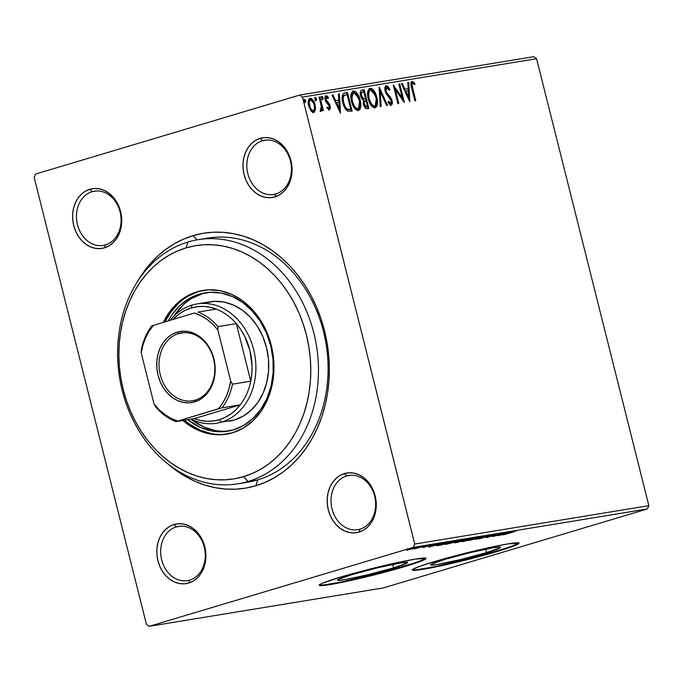 <?xml version="1.0" encoding="UTF-8"?>
<svg xmlns="http://www.w3.org/2000/svg" width="683" height="683" viewBox="0 0 683 683"><rect width="100%" height="100%" fill="white"/><g stroke="black" fill="none" stroke-linecap="round" stroke-linejoin="round"><path stroke-width="1.02" d="M167.002 463.159L175.881 470.28L185.23 476.341L194.954 481.293L204.96 485.084L215.162 487.679L225.45 489.045L235.72 489.173L245.889 488.072L255.852 485.741L265.516 482.207L274.779 477.494L283.556 471.671L291.769 464.764L299.325 456.867L306.163 448.039L312.216 438.366L317.424 427.951L321.744 416.886L325.117 405.284L327.524 393.246L328.933 380.901L329.343 368.35L328.736 355.741L327.131 343.165L324.536 330.768L320.976 318.654L316.485 306.949L311.106 295.756L304.9 285.195L297.908 275.36L290.215 266.344L281.891 258.234L273.012 251.113L263.664 245.052L253.939 240.1L243.925 236.309L233.731 233.723L223.443 232.357L213.164 232.22L202.996 233.33L193.041 235.661L197.037 239.878L193.041 235.661A129.164 104.175 80.7 0 1 324.536 330.768A129.164 104.175 80.7 0 1 255.852 485.741L257.722 479.893A123.674 99.735 -99.3 0 0 324.263 334.79A123.674 99.735 -99.3 0 0 202.851 239.067M189.652 580.123A27.482 22.163 -99.3 0 0 204.26 547.151A27.482 22.163 -99.3 0 0 176.282 526.909L174.011 524.518A30.231 24.383 80.7 0 1 204.789 546.776A30.231 24.383 80.7 0 1 188.713 583.043L189.652 580.123A27.482 22.163 80.7 0 1 187.415 580.635A27.482 22.163 80.7 0 1 161.359 558.498A27.482 22.163 80.7 0 1 176.282 526.909A27.482 22.163 80.7 0 1 178.519 526.397A27.482 22.163 80.7 0 1 204.584 548.534A27.482 22.163 80.7 0 1 189.652 580.123L188.713 583.043L193.144 581.113L197.122 578.134L200.486 574.224L203.124 569.52L204.926 564.218L205.822 558.506L205.771 552.615L204.789 546.776L202.902 541.201L200.196 536.112L196.755 531.698L192.734 528.13L188.269 525.551L183.539 524.066L178.724 523.707L174.011 524.518L169.58 526.448L165.61 529.427L162.238 533.338L159.6 538.042L157.799 543.344L156.911 549.055L156.953 554.938L157.935 560.786L159.822 566.361L162.537 571.449L165.969 575.863L169.999 579.423L174.464 582.001L179.194 583.495L184 583.845L188.713 583.043A30.231 24.383 80.7 0 1 157.935 560.786A30.231 24.383 80.7 0 1 174.011 524.518L176.282 526.909L180.799 526.175L176.282 526.909A27.482 22.163 -99.3 0 0 161.675 559.889A27.482 22.163 -99.3 0 0 189.652 580.123M105.447 244.907A27.482 22.163 -99.3 0 0 120.063 211.935A27.482 22.163 -99.3 0 0 92.085 191.692L89.815 189.302A30.231 24.383 80.7 0 1 120.592 211.559A30.231 24.383 80.7 0 1 104.516 247.827L105.447 244.907A27.482 22.163 80.7 0 1 103.218 245.419A27.482 22.163 80.7 0 1 77.153 223.281A27.482 22.163 80.7 0 1 92.085 191.692A27.482 22.163 80.7 0 1 94.322 191.18A27.482 22.163 80.7 0 1 120.379 213.318A27.482 22.163 80.7 0 1 105.447 244.907L104.516 247.827L108.947 245.897L112.917 242.917L116.289 239.007L118.927 234.303L120.72 229.001L121.617 223.29L121.574 217.399L120.592 211.559L118.705 205.984L115.99 200.896L112.558 196.482L108.529 192.913L104.064 190.335L99.334 188.85L94.527 188.491L89.815 189.302L85.384 191.231L81.405 194.203L78.033 198.121L75.403 202.825L73.602 208.127L72.705 213.839L72.757 219.721L73.738 225.569L75.625 231.144L78.332 236.233L81.772 240.647L85.793 244.207L90.258 246.785L94.988 248.279L99.803 248.629L104.516 247.827A30.231 24.383 80.7 0 1 73.738 225.569A30.231 24.383 80.7 0 1 89.815 189.302L92.085 191.692L96.602 190.958L92.085 191.692A27.482 22.163 -99.3 0 0 77.469 224.673A27.482 22.163 -99.3 0 0 105.447 244.907M275.812 193.955A27.482 22.163 -99.3 0 0 290.429 160.983A27.482 22.163 -99.3 0 0 262.451 140.749L260.18 138.35A30.231 24.383 80.7 0 1 290.949 160.616A30.231 24.383 80.7 0 1 274.882 196.883L275.812 193.955A27.482 22.163 80.7 0 1 273.576 194.476A27.482 22.163 80.7 0 1 247.519 172.338A27.482 22.163 80.7 0 1 262.451 140.749A27.482 22.163 80.7 0 1 264.68 140.237A27.482 22.163 80.7 0 1 290.745 162.366A27.482 22.163 80.7 0 1 275.812 193.955L274.882 196.883L279.304 194.954L283.283 191.974L286.655 188.056L289.293 183.36L291.086 178.05L291.983 172.347L291.94 166.456L290.949 160.616L289.071 155.041L286.356 149.944L282.924 145.53L278.895 141.97L274.429 139.392L269.7 137.898L264.884 137.548L260.18 138.35L255.749 140.28L251.771 143.259L248.399 147.178L245.769 151.874L243.968 157.184L243.071 162.887L243.122 168.778L244.104 174.626L245.982 180.201L248.697 185.289L252.138 189.703L256.159 193.263L260.624 195.842L265.354 197.336L270.169 197.686L274.882 196.883A30.231 24.383 80.7 0 1 244.104 174.626A30.231 24.383 80.7 0 1 260.18 138.35L262.451 140.749L266.968 140.006L262.451 140.749A27.482 22.163 -99.3 0 0 247.835 173.721A27.482 22.163 -99.3 0 0 275.812 193.955M360.018 529.171A27.482 22.163 -99.3 0 0 374.625 496.2A27.482 22.163 -99.3 0 0 346.648 475.966L344.377 473.567A30.231 24.383 80.7 0 1 375.155 495.832A30.231 24.383 80.7 0 1 359.079 532.1L360.018 529.171A27.482 22.163 80.7 0 1 357.781 529.692A27.482 22.163 80.7 0 1 331.716 507.554A27.482 22.163 80.7 0 1 346.648 475.966A27.482 22.163 80.7 0 1 348.885 475.453A27.482 22.163 80.7 0 1 374.941 497.583A27.482 22.163 80.7 0 1 360.018 529.171L359.079 532.1L363.51 530.17L367.488 527.191L370.852 523.272L373.49 518.576L375.291 513.266L376.179 507.563L376.137 501.672L375.155 495.832L373.268 490.257L370.553 485.161L367.121 480.747L363.091 477.186L358.635 474.608L353.905 473.114L349.09 472.764L344.377 473.567L339.946 475.496L335.976 478.476L332.604 482.394L329.966 487.09L328.164 492.4L327.277 498.103L327.319 503.994L328.301 509.842L330.188 515.417L332.903 520.506L336.335 524.92L340.365 528.48L344.83 531.058L349.559 532.552L354.366 532.902L359.079 532.1A30.231 24.383 80.7 0 1 328.301 509.842A30.231 24.383 80.7 0 1 344.377 473.567L346.648 475.966L351.164 475.223L346.648 475.966A27.482 22.163 -99.3 0 0 332.04 508.937A27.482 22.163 -99.3 0 0 360.018 529.171M486.62 552.598L485.75 549.141L486.62 552.598L460.615 559.539L437.487 564.44L431.545 565.131L430.486 564.952L430.777 564.431L444.411 559.522A36.165 2.211 -14.1 0 1 480.934 550.156A36.165 2.211 -14.1 0 1 500.588 547.254A36.165 2.211 -14.1 0 1 486.62 552.598A36.165 2.211 -14.1 0 1 450.097 561.964A36.165 2.211 -14.1 0 1 430.435 564.875A36.165 2.211 -14.1 0 1 444.411 559.522L470.408 552.581L493.536 547.681L499.478 546.998L500.537 547.168L500.255 547.689L486.62 552.598M393.613 567.855L392.742 564.397L393.613 567.855L367.616 574.796L344.488 579.696L338.546 580.379L337.487 580.209L337.778 579.688L351.412 574.779A36.165 2.211 -14.1 0 1 387.927 565.413A36.165 2.211 -14.1 0 1 407.589 562.502A36.165 2.211 -14.1 0 1 393.613 567.855A36.165 2.211 -14.1 0 1 357.098 577.22A36.165 2.211 -14.1 0 1 337.436 580.123A36.165 2.211 -14.1 0 1 351.412 574.779L377.409 567.838L400.537 562.937L406.479 562.246L407.538 562.425L407.247 562.937L393.613 567.855M319.448 584.93A54.964 3.355 165.9 0 0 351.062 579.85A54.964 3.355 165.9 0 0 404.584 566.053L404.72 566.583A54.964 3.355 -14.1 0 1 349.218 580.815A54.964 3.355 -14.1 0 1 319.337 585.237A54.964 3.355 -14.1 0 1 340.578 577.109L322.316 583.299L319.413 585.357L321.027 585.63L337.129 583.316L355.049 579.517L404.72 566.583L418.577 562.109L425.441 559.121L425.876 558.335L415.238 559.112L390.241 564.175L340.578 577.109A54.964 3.355 -14.1 0 1 396.08 562.877A54.964 3.355 -14.1 0 1 425.953 558.455A54.964 3.355 -14.1 0 1 404.72 566.583L404.584 566.053A54.964 3.355 165.9 0 0 425.705 558.233M412.455 569.673A54.964 3.355 165.9 0 0 444.061 564.593A54.964 3.355 165.9 0 0 497.583 550.797L497.719 551.335A54.964 3.355 -14.1 0 1 442.217 565.558A54.964 3.355 -14.1 0 1 412.336 569.981A54.964 3.355 -14.1 0 1 433.577 561.853L419.721 566.327L412.856 569.315L412.421 570.109L423.059 569.332L448.048 564.26L497.719 551.335L511.576 546.861L515.972 545.145L518.875 543.079L508.237 543.856L492.725 546.835L462.647 553.887L433.577 561.853A54.964 3.355 -14.1 0 1 489.079 547.621A54.964 3.355 -14.1 0 1 518.96 543.198A54.964 3.355 -14.1 0 1 497.719 551.335L497.583 550.797A54.964 3.355 165.9 0 0 518.713 542.985M240.288 235.242L239.52 235.183L240.288 235.242M214.095 237.343A123.674 99.735 -99.3 0 0 210.407 238.35M198.019 239.707L207.641 238.136A123.674 99.735 80.7 0 1 324.912 337.744A123.674 99.735 80.7 0 1 257.722 479.893A123.674 99.735 80.7 0 1 247.673 482.215L238.051 483.786A123.674 99.735 80.7 0 1 120.771 384.179A123.674 99.735 80.7 0 1 187.962 242.03L186.092 247.878A118.176 95.304 80.7 0 1 306.394 334.892A118.176 95.304 80.7 0 1 243.558 476.674L248.1 481.472A123.674 99.735 -99.3 0 0 313.864 333.091A123.674 99.735 -99.3 0 0 187.962 242.03A123.674 99.735 80.7 0 1 198.019 239.707A123.674 99.735 80.7 0 1 315.29 339.323A123.674 99.735 80.7 0 1 248.1 481.472L257.722 479.893L255.852 485.741A129.164 104.175 80.7 0 1 167.583 463.672M648.85 505.659L414.743 544.052L302.475 97.097L536.582 58.704L648.85 505.659L647.39 508.955L383.325 587.926L149.218 626.32L413.283 547.356L647.39 508.955L383.325 587.926L149.218 626.32L146.418 624.296L34.15 177.341L146.418 624.296L149.218 626.32L413.283 547.356L414.743 544.052L413.283 547.356L647.39 508.955L648.85 505.659L536.582 58.704L302.475 97.097L414.743 544.052L648.85 505.659M314.419 106.044L314.581 110.074L315.435 109.818L315.059 104.849L314.223 105.105L315.059 104.849C314.112 100.982 312.464 98.822 310.133 98.369L309.706 98.489L310.133 98.369C308.204 99.53 307.734 102.032 308.725 105.891L310.782 110.595L313.668 112.456L315.435 109.818L315.529 108.648L315.059 104.849L313.659 101.221L311.687 98.787L310.509 98.343L308.904 99.24L308.34 101.152L308.904 106.531L311.106 111.022L312.934 112.413L314.009 112.362L315.435 109.818L314.581 110.074L312.814 112.704M321.095 111.235L322.034 108.751L321.275 108.973L322.034 108.751L320.805 103.918L322.53 110.748L323.401 110.612L319.977 97.003L319.115 97.14L321.36 106.881L321.334 108.759L320.37 109.365L320.318 110.877L321.548 110.936L322.034 108.751L322.53 110.748L323.401 110.612L319.977 97.003L319.115 97.14L321.3 106.411L320.318 110.877L321.164 111.218M327.319 108.042L328.967 108.204L327.499 106.949L327.285 108.204L329.437 109.869L330.435 107.803L329.385 103.978L326.073 99.769L326.354 97.498L328.122 98.651L328.292 97.302L327.225 96.115L326.056 95.757L325.356 96.243L325.074 99.291L326.039 102.04L329.343 106.232L329.146 108.127L327.499 106.949L327.285 108.204L329.573 109.835M343.942 93.187L344.855 92.922L342.746 94.297L342.132 97.797L342.644 101.878L344.3 106.975L347.604 111.158L352.138 111.116L347.468 92.495L344.36 93.033M361.913 90.122L361.478 90.25L361.913 90.122C360.274 90.856 359.83 92.768 360.59 95.842L363.561 100.316L363.501 104.448C364.252 107.376 365.499 108.776 367.249 108.64L368.837 108.375L364.159 89.755L361.631 90.19L360.607 91.198L360.265 93.912L360.803 96.585L362.058 99.103L363.561 100.316L363.279 103.321L364.5 107.009L366.114 108.58L368.837 108.375L364.159 89.755L363.305 90.011L363.757 91.804L363.305 90.011L364.159 89.755L361.666 90.182M379.27 87.279L380.2 106.514L381.14 106.36L380.32 91.778L386.604 105.464L387.543 105.31L379.125 87.296L380.2 106.514L381.14 106.36L380.32 91.778L386.604 105.464L387.543 105.31L379.27 87.279M398.838 84.069L402.321 97.917L393.229 84.982L397.899 103.611L398.77 103.466L395.278 89.575L404.379 102.544L399.7 83.924L398.838 84.069L402.321 97.917L393.229 84.982L397.899 103.611L398.77 103.466L395.278 89.575L404.379 102.544L399.7 83.924L398.838 84.069M412.139 81.388L412.139 81.388C410.671 82.634 410.526 84.923 411.721 88.252L414.88 100.828L415.751 100.683L411.96 84.598L412.78 83.292L414.718 84.692L414.794 83.189L412.139 81.388L411.149 82.25L410.91 84.086L414.88 100.828L415.751 100.683L412.634 88.295L411.798 88.542L412.634 88.295C411.798 86.058 411.798 84.393 412.626 83.292L414.718 84.692L414.794 83.189L411.951 81.431M409.843 101.647L408.767 82.438L407.828 82.592L408.169 88.747L405.019 89.268L402.364 83.488L401.425 83.642L409.706 101.673L408.767 82.438L407.828 82.592L408.169 88.747L405.019 89.268L402.364 83.488L401.425 83.642L409.843 101.647M385.417 85.887L388.96 89.541L389.814 89.285L386.262 85.631L385.092 86.886L384.87 89.285L386.117 93.537L391.197 100.76L390.898 103.218L389.788 102.92L388.55 101.169L388.166 102.424L389.523 104.388L391.376 105.139L392.281 103.509L391.829 99.812L386.774 92.726L385.904 90.293L386.023 88.295L386.809 87.526L389.344 90.344L389.814 89.285L387.756 86.22L386.083 85.674M370.066 88.286L369.537 88.448L370.066 88.286C367.445 89.977 366.831 93.477 368.222 98.787C369.52 104.175 371.791 107.197 375.052 107.854C377.639 106.113 378.237 102.587 376.837 97.285L375.035 92.487L373.242 89.874L371.125 88.355L369.127 88.688L367.642 92.222L367.864 97.106L369.307 102.1L371.842 106.292L374.532 107.88L376.7 106.539L377.426 100.649L376.837 97.285L376 97.532L376.837 97.285C375.548 91.974 373.285 88.978 370.066 88.286L369.759 88.363M353.376 91.027L352.846 91.18L353.376 91.027C350.755 92.717 350.14 96.218 351.532 101.528C352.821 106.907 355.1 109.929 358.362 110.595C360.948 108.845 361.538 105.327 360.146 100.025L358.344 95.227L356.552 92.606L354.426 91.095L352.437 91.428L350.951 94.963L351.164 99.846L352.607 104.832L355.143 109.024L357.841 110.62L360.001 109.271L360.735 103.381L360.146 100.025L359.309 100.273L360.146 100.025C358.848 94.715 356.594 91.718 353.376 91.027L353.068 91.104M340.484 113.028L339.408 93.81L338.469 93.964L338.811 100.128L335.66 100.64L333.005 94.86L332.066 95.014L340.339 113.054L339.408 93.81L338.469 93.964L338.811 100.128L335.66 100.64L333.005 94.86L332.066 95.014L340.484 113.028M321.078 96.687L322.188 98.121L323.042 97.865L321.906 96.44L321.608 98.096L322.709 99.53L322.965 97.592L322.282 96.525L321.659 96.627L322.043 99.095L322.863 99.47L323.136 98.403L323.042 97.865L322.188 98.121L321.864 99.786M314.462 97.771L315.572 99.206L316.425 98.95L315.29 97.524L314.983 99.189L316.092 100.623L316.349 98.685L315.657 97.609L315.042 97.712L315.418 100.188L316.246 100.555L316.519 99.496L316.425 98.95L315.572 99.206L315.239 100.871M303.67 99.539L304.78 100.973L305.634 100.717L304.498 99.291L304.191 100.956L305.301 102.39L305.455 100.188L304.251 99.487L304.627 101.955L305.455 102.33L305.728 101.263L305.634 100.717L304.78 100.973L304.447 102.646M533.782 56.68L299.675 95.074L35.61 174.045L299.675 95.074L302.475 97.097L299.675 95.074L533.782 56.68L536.582 58.704L533.782 56.68M411.251 549.226L419.268 546.707L411.721 548.372L406.795 550.199L415.947 547.937C419.063 547.006 419.883 546.622 418.389 546.776L406.581 549.994L411.251 549.226M427.985 545.23L414.257 548.944L427.985 545.23M422.888 547.561L434.926 544.12L422.768 547.373M452.863 541.149L436.616 545.683L440.569 545.179L455.476 540.723L441.303 544.027L436.736 545.734L440.569 545.179L452.863 541.149M472.166 537.982L463.04 540.048L455.032 542.592L457.26 542.439L472.166 537.982L456.782 542.02C454.443 542.72 454.075 542.951 455.672 542.703L472.166 537.982M487.278 535.506L468.623 540.577L483.607 536.59L475.966 539.374L487.278 535.506L468.623 540.577L483.607 536.59L475.966 539.374L487.278 535.506M506.846 532.296L495.756 535.609L501.237 533.218L486.33 537.675L498.308 534.208L492.802 536.607L507.708 532.151L495.756 535.609L501.433 533.184L486.33 537.675L498.308 534.208L492.802 536.607L506.846 532.296M514.086 531.784L503.311 534.891L514.086 531.784M498.274 535.711L516.775 530.665L509.902 532.441L506.752 532.953L509.433 531.869L498.129 535.737L516.775 530.665L509.902 532.441L506.752 532.953L509.433 531.869L498.274 535.711M493.314 534.669L492.58 535.122L494.04 534.78C495.482 534.302 495.73 534.115 494.774 534.226L479.295 538.878L490.206 535.395L494.04 534.78L488.371 535.822L479.048 538.921L493.621 534.447M475.137 538.494L479.731 536.795L475.906 537.419L461.785 541.653L475.137 538.494C479.423 537.214 480.567 536.676 478.578 536.881L466.429 539.929C462.075 541.226 460.923 541.764 462.972 541.559L475.137 538.494M458.447 541.235L463.04 539.527L459.207 540.159L445.085 544.385L458.447 541.235C462.733 539.954 463.877 539.416 461.887 539.621L449.738 542.669C445.384 543.967 444.232 544.505 446.281 544.291L458.447 541.235M428.907 547.092L447.416 542.046L437.393 544.334L440.074 543.25L428.762 547.117L447.416 542.046L437.393 544.334L440.074 543.25L428.907 547.092M429.667 545.094L427.592 545.546L430.196 544.838M423.05 546.178L420.967 546.631L423.571 545.93M412.259 547.954L410.176 548.406L412.78 547.698M34.15 177.341L35.61 174.045L34.15 177.341M193.041 235.661L183.377 239.195L174.114 243.899L165.337 249.73L157.124 256.629L149.568 264.534L142.721 273.362L137.667 281.285A129.164 104.175 80.7 0 1 193.041 235.661M417.484 569.579L430 567.53M438.435 565.814L468.521 558.762L505.275 548.415M511.439 546.323L518.312 543.335L518.747 542.55M324.485 584.836L336.992 582.778M345.436 581.071L375.513 574.019L412.276 563.671M418.44 561.58L425.304 558.592L425.74 557.806M501.8 534.652L507.956 532.757L501.8 534.652M495.423 534.183L494.774 534.226M462.861 541.09L462.972 541.559L462.861 541.09M461.768 541.636L462.972 541.559M479.748 536.804L478.578 536.881M464.466 541.107L467.266 539.681L477.989 537.282L464.466 541.107C462.903 541.252 463.842 540.816 467.292 539.792L477.075 537.333C478.638 537.18 477.699 537.615 474.267 538.639L464.099 541.158L463.305 540.082M454.613 542.806L455.672 542.703M457.926 542.123L462.647 540.484L457.926 542.123M464.227 540.236L462.408 540.466L463.877 539.809L469.725 538.383L464.227 540.236M457.029 542.276L457.67 541.875M446.161 543.83L446.281 544.291L446.161 543.83M445.077 544.368L446.281 544.291M463.057 539.544L461.887 539.621M447.775 543.839L450.575 542.422L461.298 540.014L447.775 543.839C446.204 543.992 447.152 543.557 450.601 542.524L460.385 540.074C461.947 539.92 461.008 540.355 457.576 541.371L447.408 543.899L446.614 542.823M453.077 541.32L438.452 545.205L442.132 543.779L453.077 541.32L441.235 544.863L438.597 545.239L442.157 543.89L453.077 541.32M432.433 546.024L438.597 544.138L432.433 546.024M428.232 545.333L427.712 545.58M413.983 547.877L414.538 548.936M421.616 546.417L421.087 546.673M406.581 549.994L407.119 550.148M419.277 546.716L418.389 546.776M408.451 549.747L410.466 548.722L417.663 547.143L408.323 549.772L407.606 548.722M410.816 548.184L410.295 548.44M477.075 537.333L477.98 537.265L477.716 536.215M460.385 540.074L461.29 540.005L461.025 538.955M438.597 545.239L438.187 544.138M417.057 547.177L417.612 546.921M411.286 81.644L413.949 83.446L414.794 83.189L413.924 83.958L413.317 82.728L411.448 81.627M412.515 83.326L411.712 83.565L411.268 86.297M411.712 83.565L412.626 83.292M411.286 86.382L411.183 84.308L411.772 83.548M401.476 83.744L402.364 83.488L401.519 83.744L404.165 89.524L408.169 88.747L404.165 89.524L401.476 83.744M407.836 82.703L408.767 82.438L407.913 82.694L408.878 99.88L407.836 82.703M405.019 91.368L407.794 97.421L408.647 97.174L405.873 91.112L405.019 91.368L407.794 97.421L408.647 97.174L405.873 91.112L408.28 90.719L408.647 97.174L408.28 90.719L405.019 91.368M398.863 84.171L399.7 83.924L398.863 84.171M402.304 97.925L403.047 100.905L402.304 97.925M394.441 89.832L395.278 89.575L394.441 89.832M393.69 86.843L401.467 98.173L402.321 97.917L401.467 98.173L393.69 86.843M385.477 92.085L385.921 92.982L386.774 92.726L386.032 90.941L385.195 91.189L386.032 90.941L386.809 87.526L389.344 90.344L389.814 89.285L388.934 89.593L387.372 86.972L385.904 85.904M385.178 91.198L385.955 87.783L386.604 87.595L385.835 87.817L386.809 87.526M388.951 95.458L386.774 92.726L385.921 92.982L388.098 95.714L388.951 95.458L388.098 95.714L390.036 98.036L390.881 97.78L388.951 95.458M388.217 102.245L389.805 103.56L390.659 103.304L388.55 101.169L388.166 102.424L391.128 105.216C392.358 104.516 392.657 102.954 392.042 100.546L390.881 97.78L390.036 98.036L391.188 100.794L392.042 100.546L391.205 100.794C391.811 103.21 391.504 104.772 390.275 105.472M386.262 85.631C384.845 86.451 384.478 88.261 385.161 91.061L391.197 100.76L390.659 103.304L389.967 103.509M389.899 103.534L390.659 103.304M389.805 103.56L388.166 102.168M390.753 105.25L391.436 103.765L391.274 101.178M390.975 100.059L385.314 91.667M385.101 90.873L385.041 88.995L385.793 87.834M379.236 89.319L386.638 105.455L379.236 89.319M379.475 92.034L380.32 91.778L379.475 92.034L380.286 106.497L379.475 92.034M376.29 98.941L374.856 107.871M369.383 88.525L375.274 95.193M374.685 107.965L376.009 106.471L376.589 104.123M376.657 102.313L376.179 98.378M375.505 95.876L372.38 90.113M371.492 89.268L369.213 88.542M367.941 97.549L367.685 94.587M367.753 93.605L368.658 91.087L370.135 90.429M374.429 105.856L373.268 106.215L371.526 105.302L368.624 100.247M373.268 106.215L372.833 106.13M374.532 105.95C371.928 105.353 370.118 102.92 369.085 98.651L368.257 98.898L369.085 98.651C367.958 94.365 368.453 91.548 370.579 90.19C373.149 90.779 374.95 93.187 375.974 97.43C377.101 101.699 376.623 104.533 374.532 105.95L373.686 106.207L374.532 105.95L372.807 105.395L371.518 104.098L369.085 98.651L368.598 93.349L369.238 91.223L370.374 90.233L371.859 90.438L373.874 92.47L376.137 98.113L376.196 104.038L375.283 105.6L373.891 106.155M368.897 101.033L373.686 106.207M369.964 90.429L369.494 90.498L367.924 97.464M365.499 98.736L365.977 100.64L365.499 98.736M367.48 106.616L367.958 108.52L367.48 106.616M361.333 90.335L363.305 90.011L361.333 90.335M360.948 97.003L362.793 99.061L365.072 98.804L363.646 98.804L361.452 95.697C360.957 93.4 361.401 92.162 362.784 91.966L363.774 91.804L365.516 98.728L362.622 98.992L360.761 96.491M360.513 95.552L360.778 92.786L363.774 91.804L365.516 98.728L363.296 98.651L361.452 95.697L360.624 95.953L361.452 95.697L361.623 92.538L362.784 91.966M363.817 105.498L365.746 107.009L366.6 106.753L364.355 104.268C363.86 102.091 364.252 100.905 365.55 100.708L365.994 100.64L367.488 106.608L365.072 106.966L363.655 105.062M363.416 104.14L363.399 101.972L364.696 100.964C363.399 101.161 363.006 102.348 363.501 104.525M364.355 104.268L363.518 104.525L364.355 104.268L364.252 101.724L365.994 100.64L367.488 106.608L365.525 106.497L364.355 104.268M361.93 92.222C360.556 92.41 360.112 93.656 360.607 95.953M364.312 101.058L365.55 100.708M359.599 101.673L358.165 110.612M352.684 91.266L358.575 97.934M357.994 110.697L359.156 109.528L359.898 106.855M359.967 105.054L359.489 101.118M358.814 98.617L355.689 92.845M354.801 92L352.522 91.283M351.25 100.29L350.994 97.319M351.053 96.337L351.958 93.827L353.444 93.161M352.206 103.773L356.987 108.947L354.195 107.368L351.924 102.979M356.569 108.956L356.142 108.862M357.841 108.691C355.237 108.093 353.427 105.66 352.394 101.391L351.557 101.639L352.394 101.391C351.258 97.106 351.754 94.28 353.879 92.931C356.458 93.511 358.259 95.927 359.284 100.17C360.411 104.431 359.924 107.274 357.841 108.691L356.987 108.947L357.841 108.691L356.116 108.136L354.827 106.838L352.394 101.391L351.907 96.081L352.548 93.964L353.683 92.973L355.16 93.17L356.424 94.228L359.284 100.17L359.668 106.147L358.899 108.016L357.363 108.836M353.265 93.161L351.233 100.205M344.855 92.922C342.029 94.083 341.355 97.345 342.84 102.698C343.669 106.539 345.256 109.365 347.604 111.158L352.138 111.116L347.468 92.495L346.614 92.743L347.066 94.544L346.614 92.743L343.762 93.221M350.78 109.348L351.258 111.261L350.78 109.348M343.515 105.02L346.768 109.579L350.797 109.348L347.613 109.323C345.683 107.965 344.377 105.711 343.703 102.561C342.857 99.667 342.943 97.328 343.959 95.552L347.084 94.544L350.797 109.348L348.099 109.809L346.418 109.4L343.472 104.892M342.627 101.835L342.729 96.388L345.299 94.954M345.137 94.92L343.114 95.799L347.084 94.544L350.797 109.348L348.296 109.511L346.938 108.904L345.18 106.599L343.703 102.561L342.866 102.809L343.703 102.561L343.148 98.181L343.959 95.552L343.114 95.799L342.499 101.204M332.117 95.125L333.005 94.86L332.151 95.116L334.807 100.896L338.811 100.128L334.807 100.896L332.117 95.125M338.469 94.083L339.408 93.81L338.555 94.066L339.519 111.261L338.469 94.083M335.652 102.749L338.435 108.802L339.289 108.546L336.506 102.493L335.652 102.749L338.435 108.802L339.289 108.546L336.506 102.493L338.922 102.1L339.289 108.546L338.922 102.1L335.652 102.749M325.202 96.013L327.447 97.558L328.292 97.302L326.056 95.757C324.946 96.388 324.664 97.797 325.228 99.983L326.039 102.04L329.343 106.232L328.967 108.204L328.19 108.435M328.156 108.443L328.967 108.204M326.474 97.438L325.723 97.66L325.219 100.025L326.073 99.769L326.576 97.413L328.122 98.651L328.292 97.302L327.413 97.789L325.484 95.996M325.723 97.66L326.576 97.413M326.602 101.033L326.073 99.769L325.236 100.025L325.748 101.289L326.602 101.033L325.748 101.289L327.02 102.544L327.874 102.288L326.602 101.033M329.385 103.978L327.874 102.288L327.02 102.544L328.532 104.226L329.385 103.978L328.532 104.226L329.334 106.283L330.188 106.027L329.385 103.978M329.437 109.869L330.188 106.027L329.351 106.275L328.591 110.117M329.044 109.903L329.411 106.591M329.18 105.745L328.19 103.722L325.893 101.485M325.748 101.289L325.313 100.367M325.134 99.641L325.612 97.695M328.583 107.726L328.429 108.221M328.113 108.46L326.986 107.666M322.137 99.59L321.428 96.781M320.694 111.192L321.181 108.998L320.242 111.491M320.353 109.681L320.814 109.545L320.353 109.681M315.52 100.674L314.812 97.865M309.51 98.6L313.617 103.227L314.189 104.986C314.957 107.871 314.641 109.801 313.249 110.783C311.499 110.313 310.278 108.631 309.587 105.737L308.75 105.985L309.587 105.737C308.827 102.86 309.143 100.964 310.552 100.034C312.293 100.452 313.506 102.1 314.189 104.986L314.53 108.571L313.386 110.748L311.226 110.637L308.998 106.898M313.164 112.618L314.368 111.047L314.684 108.887M314.65 107.675L314.359 105.745M313.856 103.901L311.721 99.88M311.73 99.889L309.467 98.6M308.537 105.08L308.4 102.433L309.698 100.29L308.511 104.909M312.532 111.005L313.249 110.783L311.525 109.826L310.167 107.53L309.254 102.177L310.048 100.256L311.124 100.085L313.608 103.21M309.271 107.666L312.652 110.962M309.536 100.333L310.552 100.034M310.27 100.119L309.698 100.29L310.27 100.119M312.549 110.996L313.249 110.783M304.72 102.45L304.02 99.641M304.857 102.032L304.874 101.519M369.494 90.498L370.579 90.19M352.804 93.238L353.879 92.931M242.832 482.855A123.674 99.735 -99.3 0 0 257.722 479.893L248.1 481.472A123.674 99.735 80.7 0 1 238.051 483.786M209.852 301.826A60.463 48.758 80.7 0 1 267.181 350.524A60.463 48.758 80.7 0 1 234.337 420.019L221.505 422.12A60.463 48.758 80.7 0 1 216.596 423.255A60.463 48.758 80.7 0 1 191.086 419.14A60.463 48.758 -99.3 0 0 221.505 422.12A60.463 48.758 -99.3 0 0 253.658 349.585A60.463 48.758 -99.3 0 0 192.102 305.062A60.463 48.758 -99.3 0 0 170.443 320.165A60.463 48.758 80.7 0 1 192.102 305.062L191.172 307.982A57.713 46.546 80.7 0 1 216.212 309.075L209.963 307.248L203.636 306.445L197.327 306.693L191.172 307.982L185.264 310.295L179.731 313.591L173.115 319.371A57.713 46.546 80.7 0 1 191.172 307.982L192.102 305.062A60.463 48.758 80.7 0 1 197.02 303.926L209.852 301.826A60.463 48.758 80.7 0 0 204.934 302.962L214.36 301.348L223.981 302.048L233.441 305.036L242.371 310.193L250.422 317.322L257.295 326.15L262.716 336.326L266.49 347.476L268.453 359.164L268.547 370.946L266.754 382.352L263.16 392.964L257.884 402.372L251.148 410.201L243.191 416.16L234.337 420.019A60.463 48.758 80.7 0 1 229.42 421.155M192.324 298.121L202.595 293.647L206.693 292.623A70.076 56.518 -99.3 0 0 202.595 293.647L199.385 294.168L189.123 298.642L179.902 305.549L172.09 314.624L168.291 320.814A70.076 56.518 80.7 0 1 199.385 294.168A70.076 56.518 80.7 0 1 205.088 292.862A70.076 56.518 80.7 0 1 271.544 349.303A70.076 56.518 80.7 0 1 233.466 429.855A70.076 56.518 80.7 0 1 227.772 431.169A70.076 56.518 80.7 0 1 187.74 419.686L200.426 427.447L211.388 430.905L222.547 431.716L233.466 429.855L243.737 425.381L252.949 418.474L260.769 409.399L266.874 398.505L271.049 386.202L273.123 372.969L273.012 359.318L270.733 345.777L266.361 332.852L260.078 321.053L252.112 310.825L242.781 302.56L232.425 296.584L221.463 293.118L210.313 292.307L202.595 293.647A70.076 56.518 -99.3 0 0 173.806 316.331M214.599 430.375L203.636 426.918L190.95 419.166A70.076 56.518 -99.3 0 0 229.368 430.879M203.841 290.284A72.825 58.738 -99.3 0 0 198.719 291.513L186.45 296.422L176.871 303.602L168.744 313.036L163.357 322.282A72.825 58.738 80.7 0 1 197.114 291.778L198.719 291.513A72.825 58.738 -99.3 0 0 165.081 321.77L170.349 312.771L178.468 303.337M211.192 433.611L199.803 430.008L189.046 423.801L184.53 420.216A72.825 58.738 -99.3 0 0 227.413 434.004M232.536 432.774A72.825 58.738 80.7 0 1 226.611 434.14A72.825 58.738 80.7 0 1 182.924 420.48L187.441 424.066L198.198 430.273L209.587 433.867L221.181 434.712L232.536 432.774L243.199 428.13L252.778 420.95L260.906 411.525L267.249 400.195L271.586 387.415L273.738 373.669L273.627 359.48L271.262 345.402L266.72 331.972L260.189 319.704L251.907 309.075L242.209 300.494L231.452 294.279L220.063 290.685L208.469 289.84L197.114 291.778A72.825 58.738 80.7 0 1 203.039 290.412A72.825 58.738 80.7 0 1 272.099 349.064A72.825 58.738 80.7 0 1 232.536 432.774M186.092 247.878L177.256 251.113L168.778 255.416L160.744 260.752L153.231 267.062L146.316 274.293L140.058 282.369L134.517 291.214L129.753 300.751L125.809 310.867L122.718 321.488L120.524 332.501L119.226 343.797L118.859 355.271L119.405 366.814L120.882 378.314L123.256 389.66L126.509 400.742L130.615 411.456L135.541 421.693L141.219 431.357L147.613 440.356L154.648 448.603L162.272 456.022L170.391 462.536L178.946 468.077L187.842 472.61L197.003 476.077L206.326 478.45L215.743 479.697L225.142 479.816L234.448 478.809L243.558 476.674L252.394 473.439L260.872 469.136L268.906 463.8L276.419 457.49L283.334 450.259L289.592 442.183L295.133 433.338L299.897 423.81L303.841 413.685L306.932 403.064L309.126 392.051L310.424 380.755L310.791 369.281L310.244 357.738L308.767 346.238L306.394 334.892L303.141 323.81L299.034 313.104L294.108 302.868L288.431 293.195L282.036 284.196L275.001 275.949L267.377 268.539L259.258 262.024L250.704 256.475L241.808 251.942L232.647 248.475L223.315 246.102L213.907 244.856L204.507 244.736L195.201 245.743L186.092 247.878L187.962 242.03A123.674 99.735 -99.3 0 0 122.206 390.411A123.674 99.735 -99.3 0 0 248.1 481.472L243.558 476.674A118.176 95.304 80.7 0 1 123.256 389.66A118.176 95.304 80.7 0 1 186.092 247.878M198.719 291.513L188.047 296.157M183.112 305.028L173.806 316.34M197.02 303.926A60.463 48.758 80.7 0 1 254.358 352.624A60.463 48.758 80.7 0 1 221.505 422.12L234.337 420.019L229.189 421.189M195.278 400.11A34.355 27.704 -99.3 0 0 213.54 358.891A34.355 27.704 -99.3 0 0 178.57 333.594L177.204 332.16A36.003 29.036 80.7 0 1 213.856 358.669A36.003 29.036 80.7 0 1 194.715 401.86L195.278 400.11A34.355 27.704 80.7 0 1 192.486 400.75A34.355 27.704 80.7 0 1 159.907 373.08A34.355 27.704 80.7 0 1 178.57 333.594A34.355 27.704 80.7 0 1 181.362 332.954A34.355 27.704 80.7 0 1 213.941 360.624A34.355 27.704 80.7 0 1 195.278 400.11L194.715 401.86L189.106 402.816L183.377 402.398L177.742 400.622L172.423 397.557L167.634 393.306L163.536 388.055L160.309 381.993L158.063 375.351L156.894 368.393L156.842 361.384L157.901 354.588L160.044 348.262L163.186 342.67L167.198 338.008L171.937 334.457L177.204 332.16L182.822 331.204L188.551 331.622L194.185 333.398L199.496 336.471L204.294 340.715L208.383 345.965L211.619 352.027L213.856 358.669L215.034 365.627L215.085 372.636L214.018 379.441L211.875 385.758L208.742 391.35L204.729 396.02L199.991 399.564L194.715 401.86A36.003 29.036 80.7 0 1 158.063 375.351A36.003 29.036 80.7 0 1 177.204 332.16L178.57 333.594L184.214 332.672L178.57 333.594A34.355 27.704 -99.3 0 0 160.309 374.813A34.355 27.704 -99.3 0 0 195.278 400.11M219.234 419.721A57.713 46.546 80.7 0 1 194.194 418.628L200.443 420.463L206.778 421.266L213.079 421.018L219.234 419.721L225.142 417.407L230.683 414.12L235.755 409.911L240.271 404.857L194.194 418.628L175.915 421.633L221.984 407.853L240.271 404.857A57.713 46.546 80.7 0 1 219.234 419.721L221.505 422.12L219.234 419.721M236.309 323.614L250.763 381.165L251.831 373.627L252.053 365.9L249.927 350.481L244.548 336.036L240.749 329.513L236.309 323.614A57.713 46.546 80.7 0 1 250.763 381.165A57.713 46.546 80.7 0 1 240.271 404.857L194.194 418.628L175.915 421.633A57.713 46.546 80.7 0 1 155.818 407.094A57.713 46.546 -99.3 0 0 175.915 421.633L218.432 408.784L222.778 402.885L226.321 396.2L228.984 388.883L230.709 381.088L217.877 330.009L218.031 326.611L236.309 323.614L250.763 381.165L232.485 384.17L230.709 381.088L217.877 330.009L212.754 324.263L207.043 319.448L200.87 315.666L194.373 313.01L151.865 325.851A57.713 46.546 -99.3 0 0 141.364 349.542L141.219 352.932L154.042 404.012L155.818 407.094L154.042 404.012L159.173 409.757L164.885 414.572L171.049 418.355L177.546 421.01A56.066 45.215 80.7 0 1 154.042 404.012L141.219 352.932A56.066 45.215 80.7 0 1 153.487 325.236L149.142 331.135L145.607 337.82L142.943 345.137L141.219 352.932L141.364 349.542A57.713 46.546 80.7 0 1 151.865 325.851L194.373 313.01A56.066 45.215 80.7 0 1 217.877 330.009L218.031 326.611L236.309 323.614A57.713 46.546 -99.3 0 0 216.212 309.075A57.713 46.546 80.7 0 1 236.309 323.614M216.212 309.075L197.933 312.08A57.713 46.546 80.7 0 1 218.031 326.611A57.713 46.546 -99.3 0 0 197.933 312.08L216.212 309.075M240.271 404.857A57.713 46.546 -99.3 0 0 250.763 381.165L232.485 384.17A57.713 46.546 80.7 0 1 221.984 407.853L240.271 404.857M221.984 407.853A57.713 46.546 -99.3 0 0 232.485 384.17L230.709 381.088A56.066 45.215 80.7 0 1 218.432 408.784L221.984 407.853M425.825 557.926L425.953 558.455M518.824 542.669L518.96 543.198M412.208 569.451L412.336 569.981M319.2 584.708L319.337 585.237"/></g></svg>
